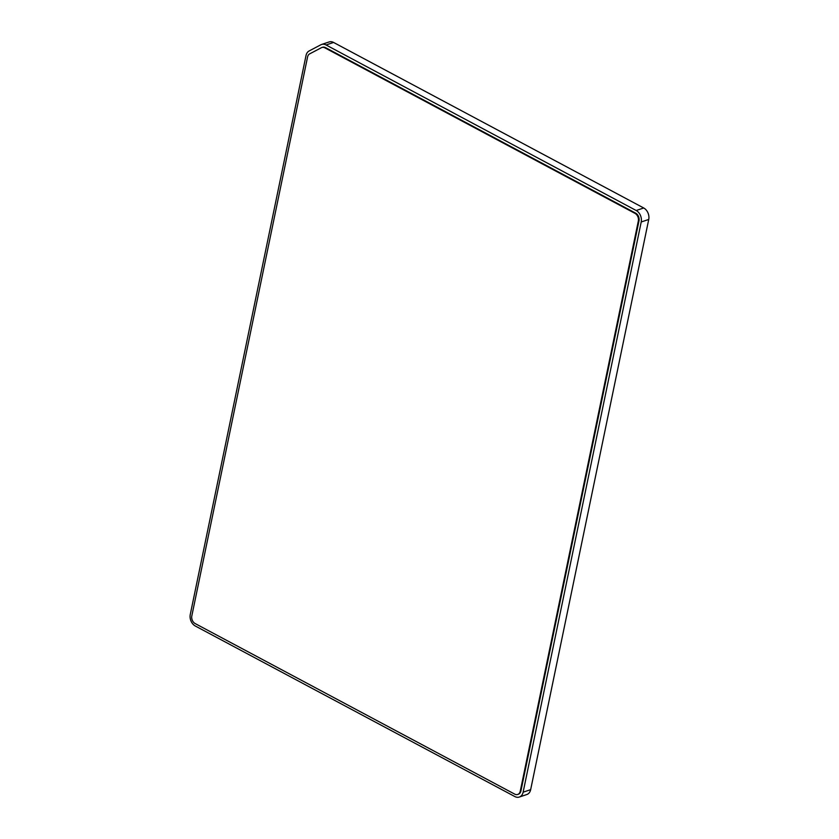<?xml version="1.0" encoding="UTF-8"?>
<svg xmlns="http://www.w3.org/2000/svg" width="839" height="839" viewBox="0 0 839 839"><rect width="100%" height="100%" fill="white"/><g stroke="black" fill="none" stroke-linecap="round" stroke-linejoin="round"><path stroke-width="1.26" d="M519.289 797.05L526.819 794.533A8.883 6.586 -108.5 0 0 530.657 789.656L523.127 792.184A8.883 6.586 71.5 0 1 519.289 797.05A8.883 6.586 71.5 0 1 514.831 796.547L195.277 625.988A8.883 6.586 71.5 0 1 190.264 614.515L306.025 55.51A8.883 6.586 71.5 0 1 309.13 50.959L320.865 44.782A8.883 6.586 71.5 0 1 321.599 44.467A8.883 6.586 71.5 0 1 326.056 44.97L333.586 42.453A8.883 6.586 -108.5 0 0 329.129 41.95L321.599 44.467M523.127 792.184L641.206 221.978L648.736 219.461L530.657 789.656M648.736 219.461A8.883 6.586 -108.5 0 0 643.723 207.988L636.193 210.505A8.883 6.586 71.5 0 1 641.206 221.978M636.193 210.505L326.056 44.97M333.586 42.453L643.723 207.988M321.389 47.708L309.654 53.874A5.925 4.394 -108.5 0 0 307.588 56.916L191.816 615.92A5.925 4.394 -108.5 0 0 195.162 623.566L514.716 794.124A5.925 4.394 -108.5 0 0 517.684 794.46A5.925 4.394 -108.5 0 0 520.253 791.219L638.332 221.014A5.925 4.394 -108.5 0 0 634.987 213.368L324.85 47.833A5.925 4.394 -108.5 0 0 321.882 47.498A5.925 4.394 -108.5 0 0 321.389 47.708M518.009 794.334A5.925 4.394 -108.5 0 0 518.345 794.239A5.925 4.394 -108.5 0 0 520.904 790.999L638.993 220.793A5.925 4.394 -108.5 0 0 635.647 213.148L325.511 47.613A5.925 4.394 -108.5 0 0 322.533 47.278A5.925 4.394 -108.5 0 0 322.218 47.404M325.511 47.613L324.85 47.833M635.647 213.148L634.987 213.368M638.993 220.793L638.332 221.014M520.904 790.999L520.253 791.219M322.533 47.278L321.882 47.498M518.345 794.239L517.684 794.46"/></g></svg>
